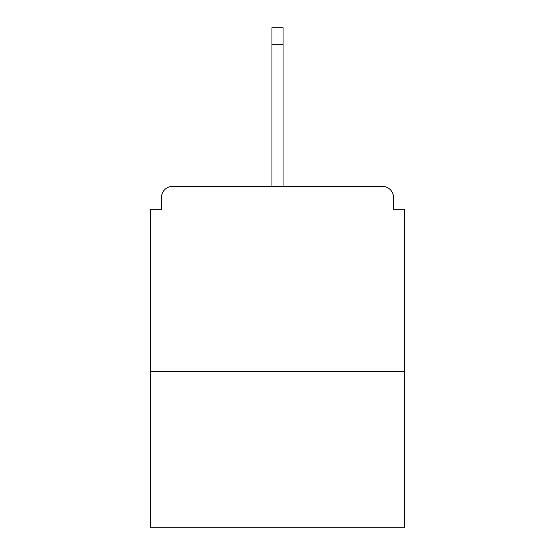 <?xml version="1.0" encoding="UTF-8"?>
<svg xmlns="http://www.w3.org/2000/svg" width="555" height="555" viewBox="0 0 555 555"><rect width="100%" height="100%" fill="white"/><g stroke="black" fill="none" stroke-linecap="round" stroke-linejoin="round"><path stroke-width="0.83" d="M393.481 209.318L393.481 197.462L393.481 209.318L404.595 209.318L404.595 527.25L150.405 527.25L150.405 209.318L161.519 209.318L161.519 197.462L161.519 209.318M404.595 371.621L150.405 371.621M393.481 197.462A11.114 11.114 0 0 0 382.367 186.348L172.633 186.348A11.114 11.114 0 0 0 161.519 197.462M382.367 186.348L335.303 186.348M219.697 186.348L172.633 186.348M283.057 44.795L271.943 44.795L271.943 27.75L283.057 27.75L283.057 186.348M271.943 44.795L271.943 186.348"/></g></svg>
